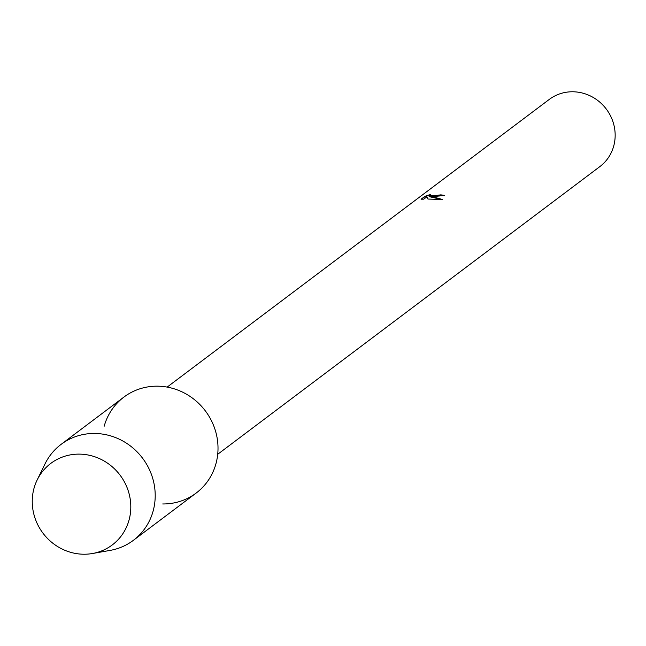 <?xml version="1.0" encoding="UTF-8"?>
<svg xmlns="http://www.w3.org/2000/svg" width="646" height="646" viewBox="0 0 646 646"><rect width="100%" height="100%" fill="white"/><g stroke="black" fill="none" stroke-linecap="round" stroke-linejoin="round"><path stroke-width="0.97" d="M79.256 454.122A51.058 48.248 -127 0 0 32.3 503.759A51.058 48.248 -127 0 0 83.802 554.228A51.058 48.248 -127 0 0 130.758 504.591A51.058 48.248 -127 0 0 79.256 454.122A51.058 48.248 -127 0 0 37.153 479.978A51.058 48.248 -127 0 0 83.802 554.228A51.058 48.248 -127 0 0 92.507 553.509A51.058 48.248 -127 0 0 130.355 500.125A51.058 48.248 -127 0 0 79.256 454.122M162.711 503.961A60.062 56.759 -127 0 0 217.952 445.554A60.062 56.759 -127 0 0 157.366 386.179A60.062 56.759 -127 0 0 104.184 426.215M433.587 196.505L429.106 196.626L433.119 196.86L442.575 199.541L427.943 199.041L426.925 196.78L423.768 199.162L421.079 199.226L424.979 196.287L430.43 194.503L428.896 195.415L434.637 195.714L440.758 194.85A42.047 39.729 53 0 1 444.618 195.512L433.587 196.505M217.71 454.283L599.868 166.587A42.047 39.729 -127 0 0 612.57 120.616A42.047 39.729 -127 0 0 572.711 91.772A42.047 39.729 -127 0 0 549.294 99.403L167.136 387.099M444.254 195.73A41.748 39.446 -127 0 0 440.774 195.14L439.433 195.609L428.984 195.552M429.073 195.157L424.995 196.594L421.475 199.234M441.856 199.525L429.106 196.626M92.507 553.509L110.151 550.392A60.062 56.759 -127 0 0 133.359 540.339A60.062 56.759 -127 0 0 151.503 474.665A60.062 56.759 -127 0 0 94.558 433.466A60.062 56.759 -127 0 0 61.104 444.367A60.062 56.759 -127 0 0 45.026 463.885L37.153 479.978M133.359 540.339L196.166 493.06A60.062 56.759 -127 0 0 214.31 427.386A60.062 56.759 -127 0 0 157.366 386.179A60.062 56.759 -127 0 0 123.911 397.08L61.104 444.367"/></g></svg>
